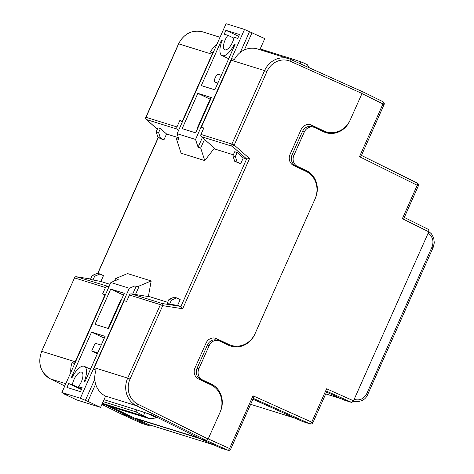 <?xml version="1.0" encoding="UTF-8"?>
<svg xmlns="http://www.w3.org/2000/svg" width="474" height="474" viewBox="0 0 474 474"><rect width="100%" height="100%" fill="white"/><g stroke="black" fill="none" stroke-linecap="round" stroke-linejoin="round"><path stroke-width="0.71" d="M309.676 173.668A21.271 19.481 107.3 0 0 304.533 170.03L306.328 170.593A21.271 19.481 -72.7 0 1 315.329 198.328L254.852 334.158A21.271 19.481 -72.7 0 1 230.885 346.139A21.271 19.481 -72.7 0 1 228.569 345.238L219.752 341.073A8.508 7.791 107.3 0 0 218.828 340.711A8.508 7.791 107.3 0 0 209.235 345.505L198.867 368.796A8.508 7.791 107.3 0 0 202.469 379.887L211.286 384.053A21.271 19.481 -72.7 0 1 220.292 411.793L208.222 438.9L229.558 448.523L253.027 395.802L311.744 422.174L326.616 388.775L353.509 400.803L428.751 231.81L402.349 218.68C403.872 218.016 404.47 217.572 404.144 217.353M402.349 218.68L417.221 185.281L359.499 156.675L382.968 103.954L361.964 93.585L349.895 120.692A21.271 19.481 -72.7 0 1 325.922 132.673A21.271 19.481 -72.7 0 1 323.612 131.772L314.789 127.607A8.508 7.791 107.3 0 0 313.865 127.245A8.508 7.791 107.3 0 0 304.278 132.039L293.904 155.33A8.508 7.791 107.3 0 0 297.506 166.427L295.711 165.864L304.533 170.03M295.711 165.864A8.508 7.791 -72.7 0 1 292.108 154.773L293.904 155.33M304.278 132.039L302.483 131.482L292.108 154.773M302.483 131.482A8.508 7.791 -72.7 0 1 312.07 126.688L313.865 127.245M325.034 132.37A21.271 19.481 107.3 0 0 332.547 132.667M214.894 387.394A21.271 19.481 107.3 0 0 209.49 383.496L211.286 384.053M202.469 379.887L200.668 379.33L209.49 383.496M200.668 379.33A8.508 7.791 -72.7 0 1 197.071 368.233L198.867 368.796M209.235 345.505L207.44 344.942L197.071 368.233M207.44 344.942A8.508 7.791 -72.7 0 1 217.027 340.148L218.828 340.711M229.991 345.83A21.271 19.481 107.3 0 0 237.196 346.18M361.964 93.585L350.25 119.898A21.271 19.481 -72.7 0 1 326.278 131.879A21.271 19.481 -72.7 0 1 323.967 130.978L311.614 125.148A8.508 7.791 107.3 0 0 310.689 124.786A8.508 7.791 107.3 0 0 301.103 129.58L290.041 154.423A8.508 7.791 107.3 0 0 293.643 165.515L305.991 171.345A21.271 19.481 -72.7 0 1 314.991 199.086L255.19 333.4A21.271 19.481 -72.7 0 1 231.217 345.38A21.271 19.481 -72.7 0 1 228.906 344.48L216.559 338.649A8.508 7.791 107.3 0 0 215.634 338.288A8.508 7.791 107.3 0 0 206.048 343.075L194.986 367.925A8.508 7.791 107.3 0 0 198.582 379.016L210.936 384.847A21.271 19.481 -72.7 0 1 219.936 412.587L208.222 438.9M362.314 91.82L361.389 91.192M428.798 229.617L404.304 217.43L428.798 229.617L428.751 231.81M353.509 400.803L351.832 402.491L326.876 391.328M326.509 392.158L344.48 400.198L351.832 402.491M325.727 393.906L341.185 398.723M220.558 447.936L227.905 450.223A2.127 1.949 -72.7 0 0 228.107 450.3L220.76 448.013A2.127 1.949 -72.7 0 1 220.558 447.936L199.193 438.296L206.658 440.53L136.388 405.703L105.447 396.063A21.271 19.481 -72.7 0 1 96.127 370.022L93.68 369.258A21.271 19.481 -72.7 0 1 94.302 367.706L124.147 300.682L126.594 301.44L129.455 295.018A1.914 1.754 -72.7 0 1 131.381 293.886L162.321 303.532L180.95 306.447L177.602 305.404L180.197 299.586L176.666 297.915L171.41 300.131L169.621 304.154L177.602 305.404M302.75 421.582L310.097 423.875A2.127 1.949 107.3 0 0 310.298 423.952L302.951 421.659A2.127 1.949 -72.7 0 1 302.75 421.582L252.915 399.203M199.193 438.296L206.54 440.589L207.102 440.423M297.506 166.427L306.328 170.593M213.869 444.92L149.369 424.817A2.115 1.937 -72.7 0 1 149.168 424.74L134.9 418.305L199.507 438.438M354.037 401.549L353.379 401.365C360.767 402.254 365.59 399.855 367.848 394.184L366.763 393.592L432.045 246.966C434.083 240.94 432.673 236.354 427.803 233.208M147.331 413.417L156.74 417.861L149.666 418.761L135.991 411.876L136.862 409.927L146.75 413.239M134.9 418.305L110.691 406.615M134.995 418.086L198.642 437.923M136.862 409.927L104.025 399.695M149.666 418.761L102.129 403.943M145.192 416.646L102.414 403.315M135.991 411.876L103.16 401.644M292.535 60.275L293.027 59.173L302.833 62.592L307.306 64.701L309.321 67.812M293.027 59.173L260.173 48.935M128.17 416.16L120.823 413.873L142.188 423.507L149.535 425.8L128.17 416.16L128.644 415.088L128.205 416.077L120.692 413.719M149.535 425.8A2.127 1.949 107.3 0 0 151.526 425.486M359.499 156.675C361.022 156.005 361.621 155.567 361.295 155.342M326.716 391.257C327.149 391.234 327.119 390.404 326.616 388.775M253.128 398.29C253.56 398.267 253.531 397.437 253.027 395.802M290.639 59.422L362.059 91.5L362.012 93.473L290.556 61.383A19.357 17.728 107.3 0 0 266.921 71.592L234.221 145.05L249.543 158.577L246.628 158.938L243.281 157.895L237.148 152.486L235.359 156.509L237.16 162.055L240.685 163.72L243.281 157.895M237.148 152.486L234.701 151.721L232.906 155.745L234.707 161.29L240.685 163.72M233.332 154.797L215.688 149.298L201.379 136.666A1.914 1.754 -72.7 0 1 200.958 134.426L203.814 128.004L201.367 127.239L231.211 60.21A21.271 19.481 107.3 0 1 231.94 58.711L234.393 59.475A21.271 19.481 107.3 0 1 257.631 48.994L288.571 58.634A21.271 19.481 -72.7 0 1 290.574 59.392A1.914 0.764 -65.8 0 1 290.609 59.41L288.571 58.634A21.271 19.481 -72.7 0 0 264.599 70.614L231.211 60.21M178.343 137.661L166.54 133.982L160.408 128.567L157.961 127.808L156.171 131.825L157.972 137.377L161.498 139.042L163.951 139.806L166.54 133.982M100.867 281.491L103.456 275.667L99.931 274.002L97.478 273.237L92.223 275.453L90.433 279.476L100.867 281.491L110.045 284.353M167.654 302.305L150.009 296.807L131.381 293.886M76.332 276.751A1.914 0.764 98.9 0 1 76.397 276.757L90.653 278.99L76.444 276.763L109.014 286.663M176.666 297.915L174.219 297.157L168.963 299.372L167.168 303.39L169.621 304.154M216.784 44.574A21.271 19.481 -72.7 0 0 210.391 51.998L212.838 52.756A21.271 19.481 -72.7 0 0 212.109 54.255L182.265 121.285L179.812 120.52L176.956 126.943A1.914 1.754 107.3 0 0 177.383 129.189L178.621 130.285M231.217 345.38L229.422 344.817A21.271 19.481 -72.7 0 1 227.111 343.917L214.763 338.086A8.508 7.791 107.3 0 0 214.716 338.063M249.543 158.577L182.674 308.77L162.718 305.641L130.012 379.093A19.357 17.728 107.3 0 0 137.928 404.198L208.169 439.013L206.658 440.53M128.205 416.077L106.413 405.282M143.936 412.362L152.35 414.981L199.228 438.213M107.385 286.409A1.914 1.754 107.3 0 0 105.453 287.54L102.591 293.963L105.044 294.727L75.2 361.757A21.271 19.481 107.3 0 0 74.578 363.303L72.125 362.539A21.271 19.481 107.3 0 0 70.839 372.404M362.059 91.5L290.609 59.41A1.914 0.764 -65.8 0 1 290.556 61.383M326.278 131.879L324.483 131.316A21.271 19.481 -72.7 0 1 322.166 130.415L309.818 124.585A8.508 7.791 107.3 0 0 309.777 124.567M203.672 128.33L201.367 127.239M182.419 121.753L179.812 120.52M182.561 121.427L182.265 121.285M96.009 370.36L93.68 369.258M105.358 294.875L105.044 294.727M74.691 363.754L72.125 362.539M168.963 299.372L171.41 300.131M234.707 161.29L237.16 162.055M232.906 155.745L235.359 156.509M99.931 274.002L94.67 276.218L92.223 275.453M94.67 276.218L92.88 280.241M160.408 128.567L158.618 132.59L156.171 131.825M158.618 132.59L160.419 138.135L157.972 137.377M160.419 138.135L163.951 139.806M182.674 308.77L180.95 306.447L246.628 158.938L232.319 146.312L201.379 136.666M91.565 332.12L71.254 377.731L71.924 377.938A15.956 6.363 115.3 0 1 84.082 366.26A15.956 6.363 115.3 0 1 84.413 366.384A15.956 6.363 115.3 0 1 84.141 381.748L84.81 381.955L105.115 336.344L91.565 332.12L104.316 338.14M81.635 389.083L72.386 384.716A9.575 3.816 115.3 0 1 76.195 375.686A9.575 3.816 115.3 0 1 81.487 372.078A9.575 3.816 115.3 0 1 81.688 372.155A9.575 3.816 115.3 0 1 82.624 377.938A9.575 3.816 115.3 0 1 78.494 386.618L81.996 388.271M121.854 298.75A3.194 1.274 -64.7 0 0 120.307 300.943L108.072 328.423M105.607 396.14L100.601 407.391L76.924 400.015L64.221 394.013L64.375 393.669M114.566 280.946L115.615 278.588L127.518 273.569L151.188 280.946L148.368 296.552M115.615 278.588L118.227 279.399L110.869 282.504L61.893 392.496L80.343 398.249L87.897 401.395L95.624 384.035M61.893 392.496L66.834 394.83L64.221 394.013M100.601 407.391L87.897 401.395M137.442 286.74L134.829 285.929L137.442 286.74L151.188 280.946M135.475 294.526L138.681 287.327M101.217 345.102L95.161 343.217L91.707 350.979L97.401 353.669M97.757 352.863L91.707 350.979M72.386 384.716L68.665 383.555L66.935 387.436L80.485 391.66L82.215 387.779L78.494 386.618M68.665 383.555L81.415 389.575M110.72 289.087L95.019 324.358L108.57 328.583L124.277 293.311L110.72 289.087L123.477 295.106M110.869 282.504L129.319 288.251L134.829 285.929M80.343 398.249L129.319 288.251M136.068 286.509L132.696 294.093M94.788 379.224L85.284 400.577M235.122 44.301L234.494 44.005A15.956 6.363 115.3 0 1 222.336 55.689A15.956 6.363 115.3 0 1 222.004 55.559A15.956 6.363 115.3 0 1 222.276 40.201L221.613 39.988L222.241 40.29M238.683 36.308L225.932 30.289L239.483 34.507L237.752 38.394L234.032 37.233A9.575 3.816 115.3 0 1 230.228 46.256A9.575 3.816 115.3 0 1 224.931 49.865A9.575 3.816 115.3 0 1 224.729 49.788A9.575 3.816 115.3 0 1 223.793 44.011A9.575 3.816 115.3 0 1 227.923 35.325L233.866 38.133M204.513 139.433L200.686 148.024L198.073 147.213L195.555 139.445L177.104 133.698L226.074 23.7L244.525 29.447L264.776 38.595L259.841 49.681M252.079 32.599L244.353 49.948M200.686 148.024L204.762 160.585L214.42 148.178M177.104 133.698L178.988 139.516L176.375 138.698L181.086 153.209L204.762 160.585M178.366 137.596L177.697 139.107M234.494 44.005L235.163 44.212L214.852 89.823L201.302 85.604L221.613 39.988M217.868 83.057L215.083 82.186A4.254 1.695 -64.7 0 1 214.995 82.156A4.254 1.695 -64.7 0 1 215.226 77.689A4.254 1.695 -64.7 0 1 218.538 74.424L221.322 75.295M225.932 30.289L224.202 34.169L227.923 35.325M197.848 93.366L182.146 128.638L195.697 132.856L211.398 97.591L197.848 93.366L210.124 99.161M210.954 98.586L210.456 98.426L197.777 126.902A3.194 1.274 -64.7 0 0 197.231 129.408M249.466 31.782L240.265 52.448M202.374 137.549L198.073 147.213M195.555 139.445L244.525 29.447M362.106 91.435L383.045 101.768A2.127 0.847 -63.7 0 1 383.093 101.792A2.127 0.847 -63.7 0 1 382.968 103.954L384.094 104.564L361.401 155.531M418.346 185.891A2.127 2.127 0 0 0 417.345 183.118L361.455 155.419L417.298 183.1A2.127 0.847 -63.6 0 1 417.345 183.118A2.127 0.847 -63.6 0 1 417.221 185.281L418.346 185.891L404.251 217.542M326.965 391.127L312.87 422.784L311.744 422.174A2.127 0.847 -65.8 0 1 310.097 423.875L253.288 398.361M253.377 398.166L230.684 449.133L229.558 448.523A2.127 0.847 114.3 0 1 227.905 450.223L206.54 440.589M149.168 424.74L213.774 444.873M295.361 418.269L250.633 404.328L295.231 418.21M353.882 399.238C359.369 400.998 363.659 399.12 366.763 393.592M144.831 412.682L143.509 415.645M300.996 61.928L300.196 63.712M432.045 246.966L433.129 247.558L367.848 394.184M149.737 425.877L142.39 423.584A2.127 1.949 -72.7 0 1 142.188 423.507A2.127 0.847 114.3 0 1 142.147 423.495A2.127 0.847 114.3 0 1 142.111 423.472M158.352 137.555L97.881 273.362M94.302 367.706L127.69 378.116L160.396 304.664L129.455 295.018M137.928 404.198A1.914 0.764 116.4 0 1 136.388 405.703A21.271 19.481 -72.7 0 1 127.69 378.116L130.012 379.093M200.958 134.426L231.899 144.066L264.599 70.614L266.921 71.592M212.109 54.255L178.716 43.851L146.016 117.303L176.956 126.943M177.383 129.189L146.442 119.549L157.35 129.177M202.688 31.871A21.271 19.481 107.3 0 0 178.716 43.851L178.556 43.821C184.048 33.53 192.094 29.548 202.688 31.871L220.031 37.274M65.809 383.709L50.505 378.939L64.778 386.014L50.457 378.922A1.914 0.764 -63.6 0 0 50.505 378.939A21.271 19.481 107.3 0 1 41.813 351.347L75.2 361.757M120.734 413.749L101.922 404.423L120.775 413.766M105.453 287.54L74.513 277.894L41.647 351.317L74.513 277.894A1.914 1.754 -72.7 0 1 76.444 276.763A1.914 0.764 98.9 0 0 76.397 276.757A1.914 1.914 0 0 0 74.353 277.865M322.166 130.415L323.967 130.978M309.818 124.585L311.614 125.148M214.763 338.086L216.559 338.649M227.111 343.917L228.906 344.48M231.899 144.066A1.914 1.754 107.3 0 0 232.319 146.312A1.914 0.711 131.4 0 0 234.221 145.05L231.899 144.066M162.321 303.532A1.914 1.754 107.3 0 0 160.396 304.664L162.718 305.641A1.914 0.764 -81.1 0 0 162.321 303.532M50.416 378.898A1.914 0.764 -63.6 0 0 50.457 378.922C40.409 372.582 37.476 363.38 41.647 351.317M146.442 119.549A1.914 1.754 -72.7 0 1 146.016 117.303L145.856 117.274A1.914 1.914 0 0 0 146.336 119.489A1.914 0.711 -48.6 0 0 146.442 119.549M146.247 119.347A1.914 0.711 -48.6 0 0 146.336 119.489L157.338 129.201M215.083 82.186L217.702 83.424L214.995 82.156M433.129 247.558L434.297 242.807L433.734 238.037L431.494 233.889L428.851 231.567M142.39 423.584A2.127 2.127 0 0 1 142.147 423.495L120.781 413.855M384.094 104.564A2.127 2.127 0 0 0 383.093 101.792L362.059 91.411M310.298 423.952A2.127 2.127 0 0 0 312.87 422.784M228.107 450.3A2.127 2.127 0 0 0 230.684 449.133M158.203 137.484L97.727 273.314M145.856 117.274L178.556 43.821M90.469 369.246L84.413 366.384M228.705 58.723L222.004 55.559"/></g></svg>
